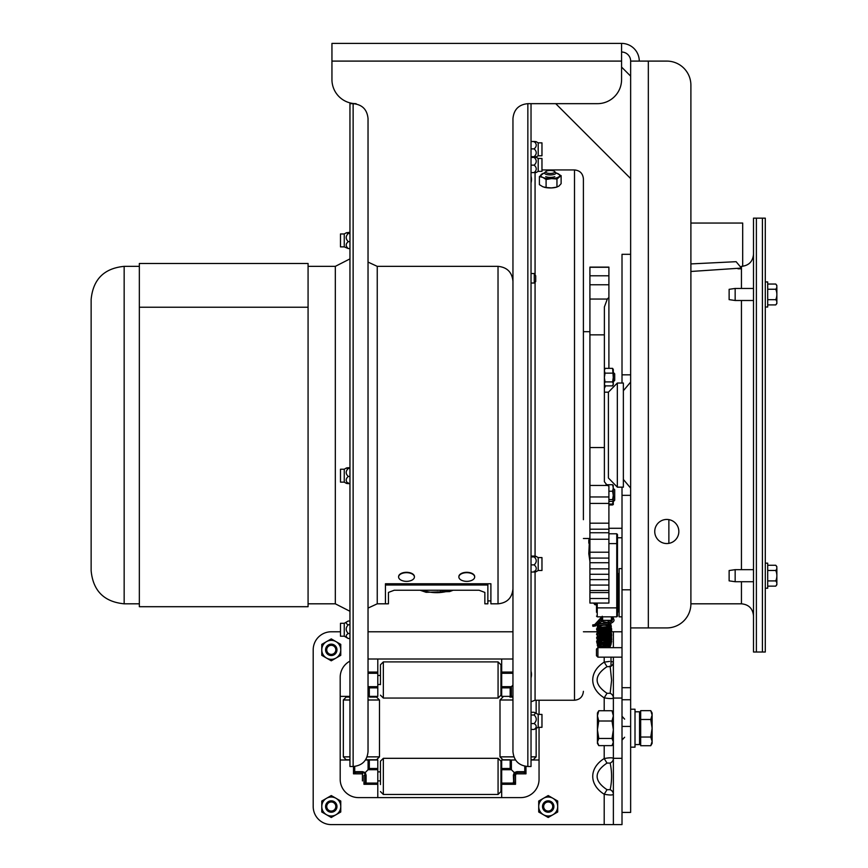 <?xml version="1.0" encoding="UTF-8"?>
<svg xmlns="http://www.w3.org/2000/svg" width="868" height="868" viewBox="0 0 868 868"><rect width="100%" height="100%" fill="white"/><g stroke="black" fill="none" stroke-linecap="round" stroke-linejoin="round"><path stroke-width="1.3" d="M356.054 103.661A24.109 24.109 0 0 1 331.945 79.552L331.945 43.4L621.575 43.4L621.575 79.552A24.109 24.109 0 0 1 597.477 103.661L527.852 103.661C518.804 104.54 513.845 109.509 512.955 118.558L512.955 751.623C513.845 760.661 518.804 765.63 527.852 766.509L527.852 103.661M527.852 766.509L531.032 766.509L531.032 103.661L555.726 103.661L630.645 178.569L630.645 76.134L621.575 67.075M654.743 531.498A12.054 12.054 0 0 1 672.819 521.06A12.054 12.054 0 0 1 672.819 541.936A12.054 12.054 0 0 1 654.743 531.498M368.108 43.4L331.945 43.4M501.4 43.4L379.435 43.4M690.895 603.813A24.109 24.109 0 0 1 666.798 627.922L630.645 627.922L630.645 61.096L666.798 61.096A24.109 24.109 0 0 1 690.895 85.194L690.895 603.813L741.446 603.813C748.769 604.529 752.784 608.544 753.5 615.868M742.693 266.292L742.693 223.054L690.895 223.054L690.895 85.194M639.271 61.096A17.696 17.696 0 0 0 621.575 43.4L524.055 43.4M630.645 61.096A9.06 9.06 0 0 0 621.575 52.026M756.386 652.02L756.386 218.15L753.5 218.15L753.5 652.02L756.386 652.02L756.386 218.15L765.294 218.15L765.294 652.02L762.408 652.02L762.408 218.15L762.408 652.02L756.386 652.02M741.446 268.798L737.963 268.798M690.895 263.915L736.118 261.691L741.446 268.071L690.895 271.478M622.009 383.027L622.009 374.824L630.645 374.824M622.009 374.824L622.009 254.313L630.645 254.313M630.645 726.44L622.009 726.44L622.009 812.415L630.645 812.415L630.645 627.922M622.009 726.44L622.009 687.695L630.645 687.695M622.009 687.695L622.009 495.346L630.645 495.346L630.645 582.602M622.009 487.154L622.009 495.346L630.645 495.346M622.009 657.152L597.911 657.152L597.911 647.658L596.457 649.101L596.457 655.698L597.911 657.152L622.009 657.152M622.009 537.78L617.484 537.78M593.571 603.065L595.014 604.779L595.014 603.065M596.457 603.065L596.457 604.779L595.014 604.779M622.009 568.627L619.123 568.627L619.123 616.833L622.009 616.833M612.114 616.985L612.114 619.839L612.114 617.181L612.83 616.833M601.871 617.181L601.871 619.839L601.871 617.137L601.155 616.833L612.591 616.833L611.387 617.842A0.727 0.705 0 0 0 612.114 617.191L612.114 617.137M618.396 611.723L618.2 573.737L618.396 611.723L619.123 610.996M618.2 584.164L617.484 583.838L617.484 612.439L618.2 611.723M618.2 576.819A0.727 0.608 180 0 1 617.484 576.211L617.484 573.01L618.2 573.737M617.484 542.75L617.484 585.954M617.484 607.426L616.757 607.882L616.757 616.833L617.484 616.106L617.484 534.677M611.387 617.842L611.387 620.36L602.598 620.36L602.598 617.842A0.727 0.705 180 0 1 601.882 617.191M596.511 612.255L596.511 603.065L596.511 612.255M589.914 556.789L589.524 554.11L588.797 553.719L589.524 538.496M588.797 539.885L588.797 543.151M609.575 657.152C609.575 668.566 609.575 668.566 609.575 657.152M592.692 625.134L592.898 626.316L592.692 625.134L594.613 624.895L595.047 625.871L595.047 624.797M592.898 626.316L595.426 625.98L601.871 618.862M597.976 624.352L597.976 625.568L597.249 624.841L598.725 624.222L597.976 624.309M597.379 644.815L597.651 645.532M613.372 824.6L622.009 824.6L622.009 758.317L613.372 758.317L613.372 824.6L331.272 824.6A18.076 18.076 0 0 1 313.196 806.524L313.196 649.85A18.076 18.076 0 0 1 331.272 631.774L340.484 631.774M613.372 758.317L613.372 698.056L622.009 698.056M622.009 631.774L613.372 631.774L613.372 647.658M613.372 657.152L613.372 698.056M607.014 693.282L604.204 697.818C609.727 698.816 612.775 698.816 613.372 697.818A6.022 5.132 0 0 0 610.15 693.282L607.014 693.282C593.842 684.418 593.842 675.543 607.014 666.667L604.204 662.132A33.505 23.696 180 0 0 604.204 697.818L604.204 710.74M611.007 666.201A6.022 5.132 180 0 0 613.372 662.132L611.007 661.373M609.575 661.405L604.204 662.132L604.204 657.152M607.014 666.667L610.15 666.667L609.586 666.168M610.237 667.004L611.604 680.23L610.15 693.282M610.15 763.08C612.059 771.956 612.059 780.831 610.15 789.696L607.014 789.696C593.842 780.831 593.842 771.956 607.014 763.08L610.15 763.08A6.022 5.132 0 0 0 613.372 758.545C612.786 757.547 609.727 757.547 604.204 758.545L604.204 745.623M610.15 789.696A6.022 5.132 180 0 1 613.372 794.242C612.775 795.24 609.727 795.24 604.204 794.242L607.014 789.696M607.014 763.08L604.204 758.545A33.505 23.696 180 0 0 604.204 794.242L604.204 824.6M368.032 631.774L512.955 631.774M583.404 631.774L608.327 631.774M539.05 700.226L539.05 714.418M539.05 727.319L539.05 779.28A18.315 18.315 0 0 1 520.724 797.605L358.506 797.605A18.315 18.315 0 0 1 340.191 779.28L340.191 677.322A18.315 18.315 0 0 1 349.956 661.123M368.032 659.007L512.955 659.007M613.372 631.774L610.844 631.774M598.779 745.623L597.423 743.366L597.423 712.997L598.779 710.74L597.423 715.872L598.779 721.004L597.423 729.728L598.779 738.451L597.423 742.042L598.779 745.623L612.016 745.623L613.372 743.366M612.016 745.623L613.372 742.042L612.016 738.451L613.372 729.728L612.016 721.004L613.372 715.872L612.016 710.74L613.372 712.997M598.779 710.74L612.016 710.74M598.779 721.004L612.016 721.004M598.779 738.451L612.016 738.451M313.196 806.524L313.196 649.85L313.196 806.524M548.207 824.6L331.272 824.6L548.207 824.6M377.797 797.605L377.797 759.999L365.45 759.999M349.956 759.999L340.191 759.999M515.538 759.999L501.682 759.999L501.682 797.605M539.05 759.999L531.032 759.999M368.032 696.364L377.797 696.364L377.797 659.007M340.191 696.364L349.956 696.364M353.504 766.509L353.504 773.844L355.327 772.629L354.719 772.021L353.504 773.844L362.423 773.844M355.327 772.629L356.26 772.401L355.739 771.674L354.719 772.021L354.719 766.433M356.26 772.401L362.499 772.401L362.607 771.674L355.739 771.674M377.797 783.077L365.775 783.077L365.168 782.469L363.952 784.292L366.112 782.057L366.112 775.178L365.395 775.298L364.549 773.247L362.499 772.401L364.549 773.247L365.222 772.563L362.607 771.674M366.112 782.057L365.395 781.536L365.168 782.469M364.549 773.247L365.395 775.254L365.395 781.536L365.395 775.298L363.952 775.298L363.952 784.292L377.797 784.292M366.112 775.178L365.222 772.574L368.086 769.71L377.797 769.71M501.682 784.292L515.527 784.292L514.312 782.469L513.704 783.077L515.527 784.292L515.527 775.298A1.443 1.443 0 0 1 516.981 773.844L525.975 773.844L523.74 771.674L516.872 771.674L514.257 772.563L513.357 775.178L513.704 783.077L501.682 783.077M514.312 782.469L514.084 781.536L513.357 782.057M514.084 781.536L514.084 775.298L513.357 775.178M514.93 773.247L516.981 772.401L514.93 773.247L514.084 775.298L514.93 773.247L511.393 769.71L511.393 759.999M516.981 773.844L516.981 772.401L523.22 772.401L516.981 772.401L516.872 771.674M524.76 766.194L524.76 772.021L523.22 772.401L523.74 771.674M524.153 772.629L525.975 773.844L525.975 766.401M512.955 685.102L511.393 686.664L501.682 686.664L501.682 696.364L512.955 696.364M501.682 659.007L501.682 686.664M377.797 768.495L369.301 768.495L368.086 769.71L368.086 759.999M369.301 696.364L369.301 687.879L368.032 686.61M501.682 687.879L510.178 687.879L511.393 686.664L511.393 696.364M510.178 759.999L510.178 768.495L511.393 769.71L501.682 769.71M500.966 780.907L500.966 771.869M362.423 780.907L362.423 772.401M500.966 684.494L500.966 675.456M368.032 699.988L379.479 699.988L376.582 697.091L369.573 697.091M347.102 697.091L349.956 697.091L347.102 697.091M349.956 756.863L343.327 756.863L346.213 759.76L349.956 759.76M365.612 759.76L376.582 759.76L379.479 756.863L367.077 756.863M512.955 697.091L509.907 697.091M513.91 756.863L500.001 756.863L502.887 759.76L509.907 759.76M531.032 759.76L533.267 759.76L536.153 756.863L531.032 756.863M500.966 688.66L500.966 664.79L498.069 661.904L498.069 698.056L500.966 695.159L500.966 688.66M380.444 684.646L380.444 664.79L380.444 684.646M500.966 768.223L500.966 784.563M500.966 761.203L498.069 758.317L498.069 794.47L500.966 791.573L500.966 761.507M380.444 784.563L380.444 761.203L380.444 784.563M332.618 644.316A5.696 5.696 0 0 0 325.804 651.445A5.696 5.696 0 0 0 335.395 653.778A5.696 5.696 0 0 0 332.618 644.316M332.346 645.445A4.524 4.524 0 0 1 334.549 652.975A4.524 4.524 0 0 1 326.921 651.119A4.524 4.524 0 0 1 332.346 645.445M331.294 800.828A5.696 5.696 0 0 0 326.335 809.356A5.696 5.696 0 0 0 336.198 809.388A5.696 5.696 0 0 0 331.294 800.828M331.283 801.989A4.524 4.524 0 0 1 335.189 808.802A4.524 4.524 0 0 1 327.344 808.77A4.524 4.524 0 0 1 331.283 801.989M548.207 800.828A5.696 5.696 0 0 0 543.27 809.367A5.696 5.696 0 0 0 553.133 809.367A5.696 5.696 0 0 0 548.207 800.828M548.207 801.989A4.524 4.524 0 0 1 552.124 808.792A4.524 4.524 0 0 1 544.279 808.792A4.524 4.524 0 0 1 548.207 801.989M552.949 814.737A9.494 9.494 0 0 0 552.949 798.3A9.494 9.494 0 0 0 538.713 806.524A9.494 9.494 0 0 0 552.949 814.737L548.207 817.482L538.713 812.003L538.713 801.045L548.207 795.565L557.701 801.045L557.701 812.003L552.949 814.737M336.014 814.737A9.494 9.494 0 0 0 336.014 798.3A9.494 9.494 0 0 0 321.778 806.524A9.494 9.494 0 0 0 336.014 814.737L331.272 817.482L321.778 812.003L321.778 801.045L331.272 795.565L340.766 801.045L340.766 812.003L336.014 814.737M336.014 658.063A9.494 9.494 0 0 0 336.014 641.626A9.494 9.494 0 0 0 321.778 649.85A9.494 9.494 0 0 0 336.014 658.063L331.272 660.808L321.778 655.329L321.778 644.371L331.272 638.891L340.766 644.371L340.766 655.329L336.014 658.063M652.118 741.37L650.761 737.03L652.118 728.263L652.118 743.366L650.761 745.72L652.118 741.37M650.761 719.496L652.118 715.08L652.118 728.263L650.761 719.496L640.682 719.496L640.682 710.653L650.761 710.653L652.118 712.997L652.118 715.08L650.761 710.653M650.761 737.03L640.682 737.03L640.682 745.72L650.761 745.72M640.682 737.03L640.682 719.496M635.007 744.57L639.542 744.57L639.542 711.793L635.007 711.793M368.032 630.721L368.032 625.003M368.032 480.427L368.032 470.933M353.135 103.661L349.956 103.661L349.956 766.509L353.135 766.509C362.184 765.63 367.153 760.672 368.032 751.623L368.032 118.558C367.153 109.509 362.184 104.54 353.135 103.661L353.135 766.509M385.446 583.752L385.446 603.813L385.446 583.752L490.897 583.752L490.897 603.813L498.026 603.813C507.096 602.924 512.066 597.954 512.955 588.884M512.955 144.555L512.955 154.059M512.955 160.157L512.955 161.361M535.708 275.807L534.265 273.518L534.265 283.011L535.708 281.558L535.708 275.807M385.446 584.999L487.859 584.999L487.859 603.813L484.854 603.813L484.854 592.421L479.071 590.24L394.224 590.24L388.441 592.421L388.441 603.813L377.244 603.813L368.032 608.088M487.859 584.999L487.859 583.752M398.618 576.819A7.91 4.329 0 0 1 398.607 576.645A7.91 4.329 0 0 1 406.517 572.305A7.91 4.329 0 0 1 414.416 576.645A7.91 4.329 0 0 1 414.416 576.819M400.929 580.063A7.91 4.329 0 0 1 398.607 577.003A7.91 4.329 0 0 1 406.517 572.674A7.91 4.329 0 0 1 414.416 577.003A7.91 4.329 0 0 1 410.716 580.67A12.922 12.922 0 0 1 402.318 580.67A7.91 4.329 0 0 1 400.929 580.063M458.879 576.819A7.91 4.329 0 0 1 458.868 576.645A7.91 4.329 0 0 1 466.778 572.305A7.91 4.329 0 0 1 474.677 576.645A7.91 4.329 0 0 1 474.677 576.819M461.179 580.063A7.91 4.329 0 0 1 458.868 577.003A7.91 4.329 0 0 1 466.778 572.674A7.91 4.329 0 0 1 474.677 577.003A7.91 4.329 0 0 1 470.977 580.67A12.922 12.922 0 0 1 462.579 580.67A7.91 4.329 0 0 1 461.179 580.063M448.214 590.24A43.845 40.297 180 0 1 443.993 591.097L443.993 590.24M442.908 590.24L442.908 591L443.993 591.097M443.103 590.62L440.586 590.24M439.892 590.24L440.586 590.761M436.561 590.24L437.57 590.381M623.365 487.154L623.365 383.027L617.332 383.027L617.332 487.154L623.365 487.154M617.332 487.154L608.414 477.997L608.414 392.184L617.332 383.027M630.645 709.21L635.007 709.21L635.007 747.164L630.645 747.164M538.193 714.418L541.968 714.418L541.968 727.319L538.193 727.319L538.193 714.418L534.178 712.292L531.032 712.292M538.193 727.319L534.178 729.435C536.923 727.482 536.923 725.518 534.178 723.565C536.923 720.711 536.923 717.847 534.178 714.993L535.545 712.888M531.032 723.565L534.178 723.565M531.032 714.993L534.178 714.993M531.032 729.435L534.178 729.435M538.193 142.851L541.968 142.851L541.968 155.763L538.193 155.763L538.193 142.851L536.196 141.701M531.032 157.108L534.178 157.108C536.923 156.967 536.923 156.815 534.178 156.674C536.923 154.07 536.923 151.466 534.178 148.873C536.923 146.41 536.923 143.958 534.178 141.506C536.923 141.647 536.923 141.799 534.178 141.94M534.178 157.108C536.923 156.967 536.923 156.815 534.178 156.674L531.032 156.674M531.032 148.873L534.178 148.873M531.032 141.506L534.178 141.506M538.193 557.592L541.968 557.592L541.968 570.493L538.193 570.493L538.193 557.592L536.153 556.421M534.178 571.187C536.923 571.459 536.923 571.741 534.178 572.023C536.923 569.636 536.923 567.26 534.178 564.873C536.923 562.214 536.923 559.556 534.178 556.898C536.923 556.627 536.923 556.345 534.178 556.073C536.923 556.345 536.923 556.627 534.178 556.898L531.032 556.898M531.032 564.873L534.178 564.873M531.032 572.023L534.178 572.023M531.032 556.073L534.178 556.073M538.193 158.453L541.968 158.453L541.968 171.354L538.193 171.354L538.193 158.453L536.207 157.314M534.178 172.374C536.923 172.45 536.923 172.526 534.178 172.613C536.923 170.117 536.923 167.622 534.178 165.137C536.923 162.566 536.923 159.994 534.178 157.433C536.923 157.358 536.923 157.282 534.178 157.206C536.923 157.282 536.923 157.358 534.178 157.433L531.032 157.433M531.032 165.137L534.178 165.137M531.032 172.613L534.178 172.613M531.032 157.206L534.178 157.206M344.26 246.87L340.484 246.87L340.484 233.969L344.26 233.969L344.26 246.87L348.263 248.541C345.529 246.23 345.529 243.93 348.263 241.619C345.529 238.917 345.529 236.204 348.263 233.503L346.354 232.754L349.956 232.298M349.956 241.619L348.263 241.619M349.956 248.541L348.263 248.541M349.956 233.503L348.263 233.503M344.26 482.131L340.484 482.131L340.484 469.23L344.26 469.23L344.26 482.131L346.278 483.302M349.956 467.722L348.263 467.722C345.529 467.982 345.529 468.243 348.263 468.503C345.529 471.15 345.529 473.809 348.263 476.456C345.529 478.843 345.529 481.241 348.263 483.628C345.529 483.368 345.529 483.107 348.263 482.847M348.263 467.722C345.529 467.982 345.529 468.243 348.263 468.503L349.956 468.503M349.956 476.456L348.263 476.456M349.956 483.628L348.263 483.628M344.26 636.211L340.484 636.211L340.484 623.3L344.26 623.3L344.26 636.211L348.263 638.49C345.529 636.83 345.529 635.17 348.263 633.51C345.529 630.591 345.529 627.683 348.263 624.765C345.529 623.517 345.529 622.269 348.263 621.021L344.26 623.3M349.956 624.765L348.263 624.765M349.956 633.51L348.263 633.51M349.956 621.021L348.263 621.021M349.956 638.49L348.263 638.49M776.86 583.524L776.86 584.739L776.86 583.524A12.781 6.391 180 0 0 775.742 580.92A12.781 12.781 0 0 0 776.86 575.701L776.86 583.524A12.781 6.391 180 0 1 775.742 586.139A15.657 15.657 0 0 0 776.86 584.739M776.86 567.867L776.86 575.701A12.781 12.781 0 0 0 775.742 570.482A12.781 6.391 0 0 0 776.86 567.867A12.781 6.391 0 0 0 775.742 565.263L767.703 565.263M767.703 588.233L765.294 588.233L767.703 588.233L767.703 563.169L765.294 563.169L767.703 563.169M735.163 581.723L735.163 569.668L729.131 570.536L729.131 580.855L735.163 581.723L753.5 581.723M767.703 586.139L775.742 586.139M767.703 580.92L775.742 580.92M767.703 570.482L775.742 570.482M776.86 302.303L776.86 303.518L776.86 302.303A12.781 6.391 180 0 0 775.742 299.688A12.781 12.781 0 0 0 776.86 294.469L776.86 302.303A12.781 6.391 180 0 1 775.742 304.907A15.657 15.657 0 0 0 776.86 303.518M776.86 286.646L776.86 294.469A12.781 12.781 0 0 0 775.742 289.25A12.781 6.391 0 0 0 776.86 286.646A12.781 6.391 0 0 0 775.742 284.042L767.703 284.042M767.703 307.012L765.294 307.012L767.703 307.012L767.703 281.937L765.294 281.937L767.703 281.937M735.163 300.502L735.163 288.447L729.131 289.315L729.131 299.634L735.163 300.502L753.5 300.502M767.703 304.907L775.742 304.907M767.703 299.688L775.742 299.688M767.703 289.25L775.742 289.25M583.404 519.682L583.404 178.851L583.404 519.682M613.296 501.661L614.696 500.25L614.696 489.758L613.296 488.358M613.296 381.822L614.696 380.412L614.696 373.815L613.296 372.415M608.902 368.358L608.902 297.529A12.054 12.043 180 0 0 607.307 299.059L604.378 306.968L604.378 481.718L607.307 485.451A12.054 4.459 0 0 0 608.902 486.015L608.902 602.913M604.378 388.452L605.495 385.869M608.902 297.529L608.902 267.105L589.914 267.105L589.914 603.065L608.902 603.065M589.914 590.511L608.902 590.5L589.914 590.511M613.199 485.299L613.296 497.809M613.296 500.478L612.613 501.4L613.296 500.478L612.613 499.567L613.296 495.389L613.296 504.547L612.613 504.048L613.296 500.044M613.296 495.389L612.613 491.223L613.296 487.968L612.613 484.713L613.296 485.635M612.613 491.223L608.902 491.223M612.613 499.567L608.902 499.567M612.613 484.713L605.983 484.713M612.613 501.4L608.902 501.4M612.613 504.048L608.902 504.048M612.613 504.959L608.902 504.959M613.296 369.518L613.296 384.708L612.613 385.869L613.296 383.884L612.613 381.909L613.296 377.537L612.613 368.358L613.296 369.518M604.378 369.518L605.05 368.358L604.378 370.755L605.05 373.153L604.378 377.537L605.05 381.909L604.378 383.884L605.05 385.869L604.378 384.708M612.613 373.153L605.05 373.153M612.613 381.909L605.05 381.909M612.613 368.358L605.05 368.358M612.613 385.869L605.05 385.869M583.404 207.051L583.404 497.299M546.015 171.441L544.93 172.406A5.696 1.877 0 0 0 544.561 173.058A5.696 1.877 0 0 0 550.258 174.935A5.696 1.877 0 0 0 555.954 173.058A5.696 1.877 0 0 0 555.596 172.406L554.5 171.441A4.524 1.497 180 0 1 550.258 173.459A4.524 1.497 180 0 1 546.015 171.441A4.524 1.497 180 0 1 547.165 170.866A4.524 1.497 180 0 1 554.5 171.441M544.572 172.992A9.494 3.136 0 0 0 543.986 173.144A9.494 3.136 0 0 0 541.48 174.305A9.494 3.136 0 0 0 542.75 177.408L539.397 176.627L539.397 184.645L542.75 186.728L546.091 187.51L551.527 187.922L556.54 187.162A9.494 3.136 180 0 1 551.527 187.922A9.494 3.136 180 0 1 543.986 187.162A9.494 3.136 180 0 1 543.921 187.141M545.733 176.638A5.696 1.877 0 0 0 554.793 176.638M556.594 173.166L561.119 175.661L556.952 179.003L551.527 178.602L546.091 179.492L542.75 177.408A9.494 3.136 0 0 0 551.527 178.602A9.494 3.136 0 0 0 559.035 176.692A9.494 3.136 0 0 0 557.777 173.578A9.494 3.136 0 0 0 556.54 173.144A9.494 3.136 0 0 0 555.954 172.992M556.952 179.003L556.952 187.032L559.035 186.002L561.119 183.68L561.119 175.661M539.397 176.627L543.563 173.274M546.091 187.51L546.091 179.492M91.14 302.227L91.14 299.373C93.093 279.322 104.106 268.32 124.157 266.357L124.157 603.813C104.106 601.86 93.093 590.858 91.14 570.797L91.14 302.227M139.347 307.229L139.347 606.71L308.075 606.71L308.075 307.229L139.347 307.218L308.075 307.229L308.075 263.471L139.347 263.471L139.347 307.218M648.331 61.096L648.331 627.922M621.575 61.096L331.945 61.096M741.446 603.813L741.446 581.723M741.446 569.668L741.446 300.502M741.446 288.447L741.446 266.357C748.769 265.651 752.784 261.626 753.5 254.313M668.87 543.379L668.87 519.628M622.009 699.749L630.645 699.749M622.009 589.806L630.645 589.806M617.484 543.151L616.757 543.607L616.757 607.882L597.238 607.882L597.238 603.065M617.484 534.514L616.757 533.787L616.757 543.607L608.902 543.607M589.914 543.607L589.524 554.11M612.114 619.839L611.387 620.36A0.727 0.705 0 0 0 612.114 619.654M611.387 620.566L602.598 620.36A0.727 0.705 180 0 1 601.871 619.654M602.598 617.842L601.394 616.833M616.757 616.833L597.238 616.833L597.238 607.882L596.511 607.426M588.808 553.762L589.914 561.346M608.414 624.049L608.284 623.04M601.73 617.039L594.613 624.895M604.204 647.658L604.204 644.989M604.204 644.805L604.204 643.72M604.204 643.535L604.204 642.439M604.204 642.277L604.204 641.192M604.204 640.996L604.204 631.774M514.084 775.298L515.527 775.298M362.499 772.401L362.499 773.844M501.682 673.297L512.955 673.297M512.955 672.071L501.682 672.071M377.797 672.071L368.032 672.071M369.301 768.495L369.301 759.999M377.797 686.664L368.086 686.664L368.086 696.364M369.301 687.879L377.797 687.879M368.032 673.297L377.797 673.297M510.178 687.879L510.178 696.364M510.178 768.495L501.682 768.495M346.213 697.091L343.327 699.988L349.956 699.988M502.887 697.091L500.001 699.988L512.955 699.988M498.069 698.056L383.341 698.056L383.341 661.904L380.444 664.79M498.069 794.47L383.341 794.47L383.341 758.317L380.444 761.203M368.032 262.082L377.244 266.357L377.244 603.813M377.244 266.357L498.026 266.357L498.026 603.813M422.412 590.24A39.602 36.391 0 0 0 425.884 591.303A39.602 36.391 0 0 0 450.883 590.24M583.404 691.319C582.873 696.733 579.9 699.706 574.497 700.226L574.497 169.944C579.9 170.475 582.873 173.437 583.404 178.851M535.068 556.182L535.068 282.209M535.068 274.321L535.068 172.58M574.497 700.226L535.068 700.226L535.068 571.914M589.914 485.451L607.307 485.451M589.914 447.552L604.378 447.552M589.914 334.853L604.378 334.853M589.914 299.059L607.307 299.059M589.914 496.952L608.902 496.952M589.914 598.508L608.902 598.508M589.914 592.573L608.902 592.573M589.914 585.086L608.902 585.086M589.914 579.64L608.902 579.64M589.914 574.269L608.902 574.269M589.914 568.855L608.902 568.855M589.914 562.724L608.902 562.724M589.914 558.081L608.902 558.081M589.914 552.211L608.902 552.211M589.914 539.245L608.902 539.245M589.914 532.746L608.902 532.746M589.914 529.198L608.902 529.198M589.914 523.176L608.902 523.176M589.914 503.418L608.902 503.418M589.914 284.769L608.902 284.769M589.914 275.785L608.902 275.785M589.914 267.268L608.902 267.268M349.956 611.278L335.319 603.813L335.319 266.357L349.956 258.892M597.911 647.658L622.009 647.658L597.911 647.658L596.457 649.101M622.009 528.286L608.902 528.286M618.396 573.737L619.123 574.453M616.757 548.956L617.484 548.229M616.757 533.787L608.902 533.787M602.598 620.566L601.871 619.839M588.797 553.73L589.914 561.368M597.238 616.833L596.511 616.106M611.007 657.087L611.007 666.309L609.575 666.309L611.007 666.309M592.735 624.895L594.754 624.645M597.976 625.568L608.37 624.287C612.634 622.855 614.49 621.282 613.936 619.568L612.754 616.833M598.41 624.07L608.197 622.866L611.712 621.314L612.515 619.752L612.114 618.309M594.667 624.689L602.294 616.28M598.844 624.016L608.273 622.855M609.271 624.135L609.412 626.512L600.146 628.53L598.79 625.47M599.875 623.886L606.504 623.072M608.446 624.276L609.586 626.729L600.873 630.233L598.898 626.414L599.647 625.361M606.84 624.472L608.891 626.045L608.707 630.201L599.267 630.222L599.419 626.859L609.379 628.172L607.481 632.479L598.703 629.962L607.274 627.217L609.369 631.676L599.593 633.141L599.235 629.615L608.924 629.875L608.685 634.031L598.909 633.434L600.027 630.092L609.39 632.012L606.992 636.526L598.692 633.694L606.602 630.71L609.586 634.475L600.45 637.6L598.898 634.009L608.414 633.097L609.184 637.123L599.202 637.73L599.495 634.367L609.282 635.55L607.589 640.009L599.311 639.141L599.506 635.626L608.381 635.604M609.26 636.754L607.003 641.582L598.692 638.761L606.276 635.647L608.49 636.982M608.707 637.199L609.586 639.499L602.066 643.329L598.811 639.293L608.587 638.349L609.39 641.734L599.224 642.841L599.473 639.466L609.466 641.072L607.231 645.271L598.877 643.47L600.808 639.738L609.586 643.199L600.591 646.541L598.877 642.906L607.73 641.419L609.499 645.195L607.481 647.658M600.341 647.658L598.692 645.098M610.66 623.691L611.039 625.47C612.222 628.389 608.902 630.103 601.079 630.613L597.249 626.132L597.379 625.123M610.052 623.918L611.039 626.75C612.048 627.38 609.086 633.814 600.623 631.709L597.249 627.38L597.835 625.329M609.086 624.168L611.039 628.009C614.989 630.635 598.367 638.067 597.238 628.616L598.768 625.47M607.394 624.407L611.039 629.267C615.076 631.991 598.063 639.184 597.249 629.951C593.354 628.497 608.034 619.698 611.039 630.548C612.19 633.434 608.913 635.159 601.198 635.712L597.249 631.166C595.925 628.551 599.17 627.087 606.982 626.772L611.039 631.806C612.2 634.703 608.913 636.428 601.144 636.96L597.249 632.436C596.316 632.067 598.801 625.915 607.426 628.215L611.039 633.065C615.076 635.767 598.095 643.014 597.249 633.705L598.204 631.123L606.526 629.137M610.996 633.705L611.029 634.291C615.065 637.188 597.943 644.186 597.249 634.964C593.343 633.673 607.904 624.678 611.039 635.615L609.965 638.533L601.698 640.92L597.249 636.233C598.041 626.935 615.087 634.161 611.039 636.873C614.804 639.325 599.039 647.127 597.249 637.513L601.101 632.989C608.902 633.51 612.211 635.224 611.039 638.132C615.087 640.888 597.976 648.016 597.249 638.772C593.365 636.852 608.761 628.942 611.039 639.39C612.222 642.32 608.902 644.023 601.047 644.523L597.249 639.987C598.009 630.776 615.097 637.937 611.039 640.671C615.043 642.645 599.224 651.152 597.238 641.322C596.294 639.293 598.725 637.644 604.551 636.363C609.488 637.882 611.647 639.727 611.039 641.929C612.2 644.837 608.902 646.551 601.133 647.083L597.249 642.559C593.311 640.584 608.989 632.826 611.039 643.188L609.944 646.161L608.186 647.658M599.647 647.658L597.249 643.806C595.936 641.257 599.137 639.781 606.84 639.369L611.039 644.468L609.748 647.658M598.193 647.658L597.249 645.098M609.9 622.454L607.296 620.566M601.925 620.099L600.222 620.696M597.39 623.81L597.249 624.841M608.88 622.747L601.817 621.39L597.651 624.407M599.007 623.994L605.745 622.616L607.058 623.007M622.54 717.923L622.237 717.38M622.237 717.369L622.009 716.252L624.635 719.138M622.54 738.451L622.009 740.068M624.635 737.236L622.009 740.111M377.797 780.907L380.444 780.907M377.797 771.869L380.444 771.869M377.797 684.494L380.444 684.494M377.797 675.456L380.444 675.456M343.327 699.988L343.327 756.863M379.479 699.988L379.479 756.863M500.001 699.988L500.001 756.863M536.153 700.226L536.153 713.236M536.153 728.491L536.153 756.863M498.069 661.904L383.341 661.904M383.341 698.056L380.444 695.159M498.069 758.317L383.341 758.317M383.341 794.47L380.444 791.573M640.682 714.331L639.542 714.331M640.682 742.042L639.542 742.042M498.026 266.357C507.096 267.246 512.066 272.226 512.955 281.297M531.032 283.011L534.265 283.011M531.032 273.518L534.265 273.518M487.859 600.916L490.897 600.916M453.183 590.24L449.635 591.585L426.134 592.312L420.112 590.24M623.365 479.44L630.645 488.12M623.365 390.741L630.645 382.061M538.193 155.763L536.196 156.913M538.193 570.493L536.153 571.676M538.193 171.354L536.207 172.493M344.26 233.969L346.354 232.754M344.26 469.23L346.278 468.058M776.86 566.663A15.657 15.657 0 0 0 775.742 565.263A15.657 15.657 0 0 1 776.86 566.663M753.5 569.668L735.163 569.668M776.86 285.431A15.657 15.657 0 0 0 775.742 284.042A15.657 15.657 0 0 1 776.86 285.431M753.5 288.447L735.163 288.447M574.497 169.944L541.968 169.944M535.068 700.226L531.032 701.778M614.696 496.355L613.296 497.765M589.914 331.684L583.882 331.684M589.914 538.496L583.404 538.496M604.378 392.184L608.414 392.184M543.986 173.144L543.26 173.361M531.032 677.875A13.02 13.02 0 0 0 531.032 671.192M531.032 182.888A13.02 13.02 0 0 0 531.032 176.215M139.347 266.357L124.157 266.357M139.347 603.813L124.157 603.813M335.319 266.357L308.075 266.357M335.319 603.813L308.075 603.813"/></g></svg>
